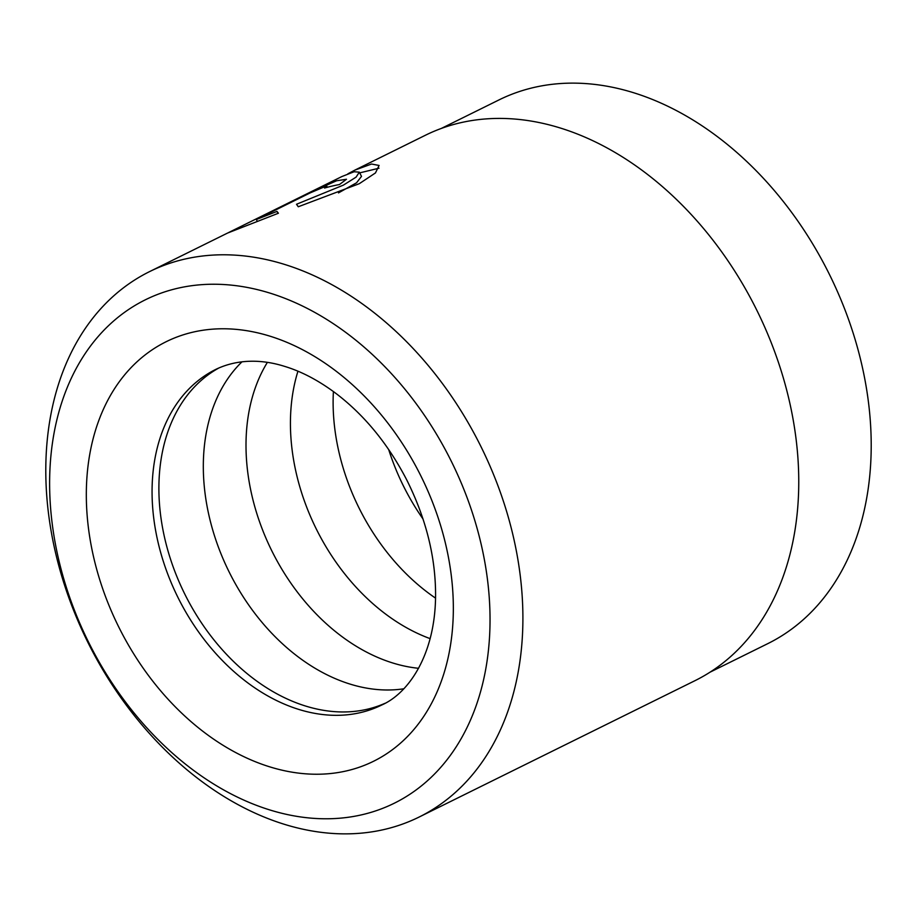 <?xml version="1.0" encoding="UTF-8"?>
<svg xmlns="http://www.w3.org/2000/svg" width="917" height="917" viewBox="0 0 917 917"><rect width="100%" height="100%" fill="white"/><g stroke="black" fill="none" stroke-linecap="round" stroke-linejoin="round"><path stroke-width="1.38" d="M710.033 672.184L767.781 643.642A303.263 218.888 -116.3 0 0 826.985 269.575A303.263 218.888 -116.3 0 0 498.986 99.919L441.237 128.472M347.898 173.806L354.833 170.138L371.545 164.028L379.099 165.461L375.454 172.935L359.304 183.687L298.277 206.761L296.512 204.262L343.405 185.119L356.083 177.141L359.326 172.155L361.493 176.385L356.575 182.781L338.476 192.902M359.326 172.155L354.088 171.754L341.915 176.534L303.493 195.516L336.55 180.775L346.477 179.251L339.496 184.523A304.203 219.564 -116.3 0 0 324.561 188.031L326.968 186.438L327.38 187.251M324.561 188.031C327.988 186.197 327.724 185.887 323.747 187.114L310.278 192.845L256.37 219.495L276.98 211.414L278.413 213.237L227.576 233.056L149.54 271.627A304.203 219.564 63.7 0 1 478.548 441.811A304.203 219.564 63.7 0 1 419.161 817.024A304.203 219.564 63.7 0 1 90.153 646.852A304.203 219.564 63.7 0 1 149.54 271.627M228.62 232.54L303.493 195.516M219.129 367.843A187.206 135.108 -116.3 0 0 186.185 596.864A187.206 135.108 -116.3 0 0 384.98 703.316M242.019 361.791A187.206 135.108 -116.3 0 0 230.614 574.902A187.206 135.108 -116.3 0 0 403.686 688.805M267.351 362.41A187.206 135.108 -116.3 0 0 273.3 553.799A187.206 135.108 -116.3 0 0 418.565 668.298M297.945 371.213A187.206 135.108 -116.3 0 0 317.729 531.837A187.206 135.108 -116.3 0 0 430.153 638.645M333.398 391.536A187.206 135.108 -116.3 0 0 360.415 510.735A187.206 135.108 -116.3 0 0 435.541 598.136M388.659 449.468A187.206 135.108 -116.3 0 0 404.844 488.772A187.206 135.108 -116.3 0 0 423.058 519.056M449.089 456.872A280.797 202.668 -116.3 0 0 141.929 301.555A280.797 202.668 -116.3 0 0 90.565 646.141A280.797 202.668 -116.3 0 0 397.737 801.458A280.797 202.668 -116.3 0 0 449.089 456.872M354.833 170.138L425.396 135.257A304.203 219.564 63.7 0 1 754.404 305.441A304.203 219.564 63.7 0 1 695.017 680.655L419.161 817.024M256.978 220.688L256.37 219.495M277.989 213.374L276.98 211.414M379.008 168.201L360.312 172.728M215.908 369.333A187.206 135.108 -116.3 0 0 179.365 600.245A187.206 135.108 -116.3 0 0 381.827 704.967C408.615 693.229 435.357 654.474 435.575 595.305C435.655 556.917 425.992 518.357 406.586 479.614C388.178 444.264 364.955 415.779 336.906 394.161C319.219 380.784 301.704 371.5 284.396 366.307C262.617 359.43 238.03 358.707 215.908 369.333M120.448 630.369A233.995 168.888 63.7 0 1 163.237 343.21A233.995 168.888 63.7 0 1 419.218 472.645A233.995 168.888 63.7 0 1 376.417 759.803A233.995 168.888 63.7 0 1 120.448 630.369"/></g></svg>
